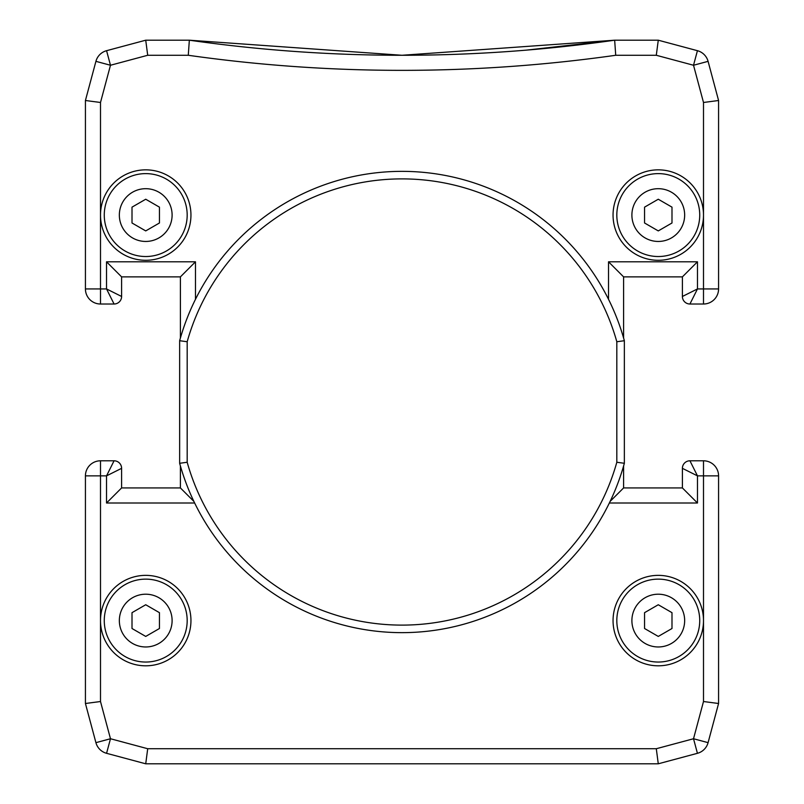 <?xml version="1.0" encoding="UTF-8"?>
<svg xmlns="http://www.w3.org/2000/svg" width="804" height="804" viewBox="0 0 804 804"><rect width="100%" height="100%" fill="white"/><g stroke="black" fill="none" stroke-linecap="round" stroke-linejoin="round"><path stroke-width="1.21" d="M658.275 169.845A45.225 45.225 0 0 0 613.05 215.07A45.225 45.225 0 0 0 658.275 260.295A45.225 45.225 0 0 0 703.5 215.07A45.225 45.225 0 0 0 658.275 169.845M180.397 338.042L180.397 276.877L121.605 276.877L121.605 296.475A7.537 7.537 0 0 1 114.067 304.012L100.5 304.012A15.075 15.075 0 0 1 85.425 288.937L85.425 100.5L100.5 102.48L100.5 215.07A45.225 45.225 0 0 0 145.725 260.295A45.225 45.225 0 0 0 190.95 215.07A45.225 45.225 0 0 0 145.725 169.845A45.225 45.225 0 0 0 100.5 215.07L100.5 288.937L106.53 288.937L106.53 261.802L195.472 261.802L195.472 299.309M100.5 620.587A45.225 45.225 0 0 0 145.725 665.812A45.225 45.225 0 0 0 190.95 620.587A45.225 45.225 0 0 0 145.725 575.362A45.225 45.225 0 0 0 100.5 620.587L100.5 701.52L110.48 738.745L147.705 748.725L145.725 763.8L106.57 753.308A15.075 15.075 0 0 1 95.917 742.655L85.425 703.5L85.425 475.867A15.075 15.075 0 0 1 100.5 460.792L114.067 460.792L106.53 475.867L100.5 475.867L100.5 620.587M658.275 575.362A45.225 45.225 0 0 0 613.05 620.587A45.225 45.225 0 0 0 658.275 665.812A45.225 45.225 0 0 0 703.5 620.587A45.225 45.225 0 0 0 658.275 575.362M85.425 100.5L95.917 61.345A15.075 15.075 0 0 1 106.57 50.692L145.725 40.2L189.342 40.2A1507.5 1507.5 0 0 0 614.658 40.2L658.275 40.2L697.43 50.692A15.075 15.075 0 0 1 708.083 61.345L718.575 100.5L718.575 288.937A15.075 15.075 0 0 1 703.5 304.012L689.932 304.012A7.537 7.537 0 0 1 682.395 296.475L682.395 276.877L623.602 276.877L623.602 338.042M526.178 50.149L614.658 40.2L402 55.275L189.342 40.2L188.277 55.275L147.705 55.275L110.48 65.255L100.5 102.48M121.605 487.927L106.53 503.002L106.53 475.867L121.605 468.33A7.537 7.537 0 0 0 114.067 460.792A7.537 7.537 0 0 1 121.605 468.33L121.605 487.927L180.397 487.927L180.397 465.958M147.705 748.725L656.295 748.725L693.52 738.745L703.5 701.52L703.5 475.867L697.47 475.867L689.932 460.792L703.5 460.792A15.075 15.075 0 0 1 718.575 475.867L718.575 703.5L708.083 742.655A15.075 15.075 0 0 1 697.43 753.308L658.275 763.8L145.725 763.8M682.395 487.927L682.395 468.33A7.537 7.537 0 0 1 689.932 460.792A7.537 7.537 0 0 0 682.395 468.33L697.47 475.867L697.47 503.002L682.395 487.927L623.602 487.927L623.602 465.958M656.295 748.725L658.275 763.8M95.917 742.655L110.48 738.745L106.57 753.308A15.075 15.075 0 0 1 95.917 742.655M85.425 703.5L100.5 701.52M693.52 738.745L708.083 742.655A15.075 15.075 0 0 1 697.43 753.308L693.52 738.745M703.5 701.52L718.575 703.5M180.397 487.927L193.875 501.405M180.397 276.877L195.472 261.802M610.125 501.405L623.602 487.927M121.605 276.877L106.53 261.802M608.527 299.309L608.527 261.802L623.602 276.877M121.605 296.475L106.53 288.937L114.067 304.012A7.537 7.537 0 0 0 121.605 296.475M608.527 261.802L697.47 261.802L682.395 276.877M697.47 261.802L697.47 288.937L682.395 296.475A7.537 7.537 0 0 0 689.932 304.012L697.47 288.937L703.5 288.937L703.5 102.48L718.575 100.5M95.917 61.345L110.48 65.255L106.57 50.692A15.075 15.075 0 0 0 95.917 61.345M703.5 102.48L693.52 65.255L708.083 61.345A15.075 15.075 0 0 0 697.43 50.692L693.52 65.255L656.295 55.275L658.275 40.2M145.725 40.2L147.705 55.275M189.342 40.2L402 55.275A1507.5 1507.5 0 0 0 614.658 40.2L615.723 55.275A1522.575 1522.575 0 0 1 188.277 55.275M616.819 462.26A223.11 223.11 0 0 1 187.181 462.26L187.181 341.74A223.11 223.11 0 0 1 616.819 341.74L616.819 462.26L624.356 463.285L624.356 340.715A230.647 230.647 0 0 0 179.644 340.715L179.644 463.285A230.647 230.647 0 0 0 624.356 463.285M187.181 462.26L179.644 463.285M187.181 341.74L179.644 340.715M624.356 340.715L616.819 341.74M145.725 173.614A41.456 41.456 0 0 0 104.269 215.07A41.456 41.456 0 0 0 145.725 256.526A41.456 41.456 0 0 0 187.181 215.07A41.456 41.456 0 0 0 145.725 173.614A41.456 41.456 0 0 1 187.181 215.07A41.456 41.456 0 0 1 145.725 256.526M159.443 222.989L145.725 230.909L132.007 222.989L132.007 207.151L145.725 199.231L159.443 207.151L159.443 222.989M658.275 173.614A41.456 41.456 0 0 0 616.819 215.07A41.456 41.456 0 0 0 658.275 256.526A41.456 41.456 0 0 0 699.731 215.07A41.456 41.456 0 0 0 658.275 173.614A41.456 41.456 0 0 1 699.731 215.07A41.456 41.456 0 0 1 658.275 256.526M671.993 222.989L658.275 230.909L644.557 222.989L644.557 207.151L658.275 199.231L671.993 207.151L671.993 222.989M658.275 579.131A41.456 41.456 0 0 0 616.819 620.587A41.456 41.456 0 0 0 658.275 662.044A41.456 41.456 0 0 0 699.731 620.587A41.456 41.456 0 0 0 658.275 579.131A41.456 41.456 0 0 1 699.731 620.587A41.456 41.456 0 0 1 658.275 662.044M671.993 628.507L658.275 636.426L644.557 628.507L644.557 612.668L658.275 604.749L671.993 612.668L671.993 628.507M145.725 579.131A41.456 41.456 0 0 0 104.269 620.587A41.456 41.456 0 0 0 145.725 662.044A41.456 41.456 0 0 0 187.181 620.587A41.456 41.456 0 0 0 145.725 579.131A41.456 41.456 0 0 1 187.181 620.587A41.456 41.456 0 0 1 145.725 662.044M159.443 628.507L145.725 636.426L132.007 628.507L132.007 612.668L145.725 604.749L159.443 612.668L159.443 628.507M100.5 304.012A15.075 15.075 0 0 1 85.425 288.937L100.5 288.937L100.5 304.012M85.425 475.867A15.075 15.075 0 0 1 100.5 460.792L100.5 475.867L85.425 475.867M703.5 460.792A15.075 15.075 0 0 1 718.575 475.867L703.5 475.867L703.5 460.792M718.575 288.937A15.075 15.075 0 0 1 703.5 304.012L703.5 288.937L718.575 288.937M697.47 503.002L609.352 503.002M656.295 55.275L615.723 55.275M194.648 503.002L106.53 503.002M145.725 241.451A26.381 26.381 0 0 1 119.344 215.07A26.381 26.381 0 0 1 145.725 188.689A26.381 26.381 0 0 1 172.106 215.07A26.381 26.381 0 0 1 145.725 241.451M658.275 241.451A26.381 26.381 0 0 1 631.894 215.07A26.381 26.381 0 0 1 658.275 188.689A26.381 26.381 0 0 1 684.656 215.07A26.381 26.381 0 0 1 658.275 241.451M658.275 646.969A26.381 26.381 0 0 1 631.894 620.587A26.381 26.381 0 0 1 658.275 594.206A26.381 26.381 0 0 1 684.656 620.587A26.381 26.381 0 0 1 658.275 646.969M145.725 646.969A26.381 26.381 0 0 1 119.344 620.587A26.381 26.381 0 0 1 145.725 594.206A26.381 26.381 0 0 1 172.106 620.587A26.381 26.381 0 0 1 145.725 646.969"/></g></svg>
